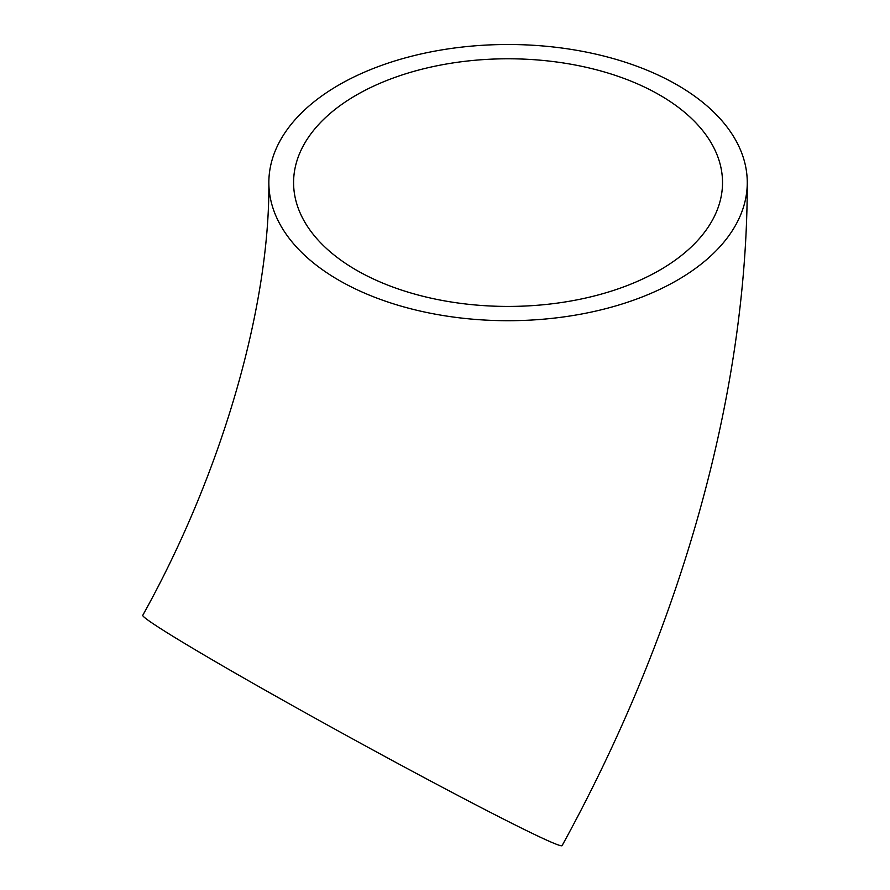 <?xml version="1.0" encoding="UTF-8"?>
<svg xmlns="http://www.w3.org/2000/svg" width="890" height="890" viewBox="0 0 890 890"><rect width="100%" height="100%" fill="white"/><g stroke="black" fill="none" stroke-linecap="round" stroke-linejoin="round"><path stroke-width="1.33" d="M356.412 270.16A214.468 123.821 180 0 1 293.589 182.606A214.468 123.821 180 0 1 508.057 58.785A214.468 123.821 180 0 1 722.524 182.606A214.468 123.821 180 0 1 590.126 297.004A214.468 123.821 180 0 1 356.412 270.16M268.847 182.606C269.97 301.588 224.959 467.528 142.734 615.357A239.21 7.343 28.8 0 0 228.43 669.213A239.21 7.343 28.8 0 0 445.679 789.03A239.21 7.343 28.8 0 0 562.157 845.5C679.381 632.1 747.444 396.083 747.266 182.606A239.21 138.106 180 0 1 599.593 310.198A239.21 138.106 180 0 1 338.912 280.261A239.21 138.106 180 0 1 268.847 182.606A239.21 138.106 180 0 1 508.057 44.5A239.21 138.106 180 0 1 747.266 182.606"/></g></svg>
